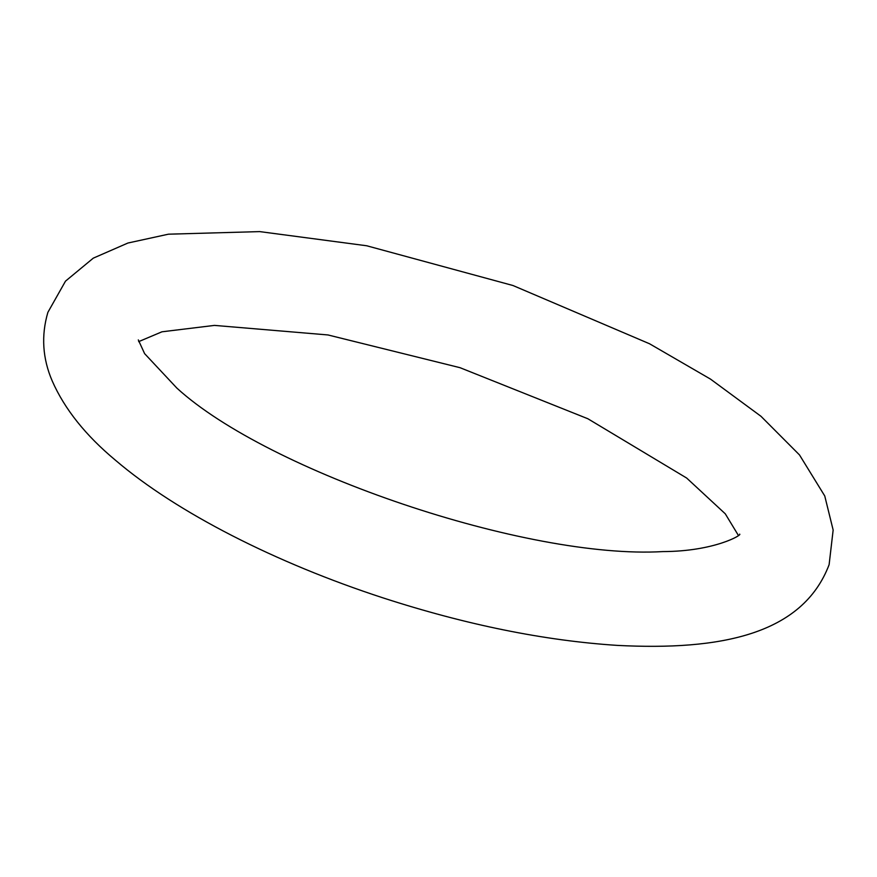 <?xml version="1.0" encoding="UTF-8"?>
<svg xmlns="http://www.w3.org/2000/svg" width="877" height="877" viewBox="0 0 877 877"><rect width="100%" height="100%" fill="white"/><g stroke="black" fill="none" stroke-linecap="round" stroke-linejoin="round"><path stroke-width="1.32" d="M138.314 339.914L144.617 353.639L176.891 388.116C268.439 471.837 527.011 559.57 662.793 551.589C714.799 551.425 742.644 534.619 739.64 534.137M738.346 535.343L725.279 513.812L686.658 478.042L587.897 418.767L460.03 367.693L327.954 334.948L214.448 325.4L161.949 331.802L138.654 341.646M115.512 460.272C176.77 512.606 275.981 562.979 382.997 597.873C466.093 624.808 544.211 640.648 617.353 645.395C719.842 650.668 802.444 634.904 829.116 564.667L833.15 530.037L824.753 495.965L799.495 454.933L760.962 416.279L710.491 379.105L649.528 343.762L512.979 285.518L366.707 245.768L259.713 231.605L168.395 234.192L127.932 243.028L93.291 258.145L65.501 281.144L47.884 312.333C41.066 335.573 42.524 358.474 52.247 381.024C64.58 409.044 85.661 435.452 115.512 460.272"/></g></svg>
